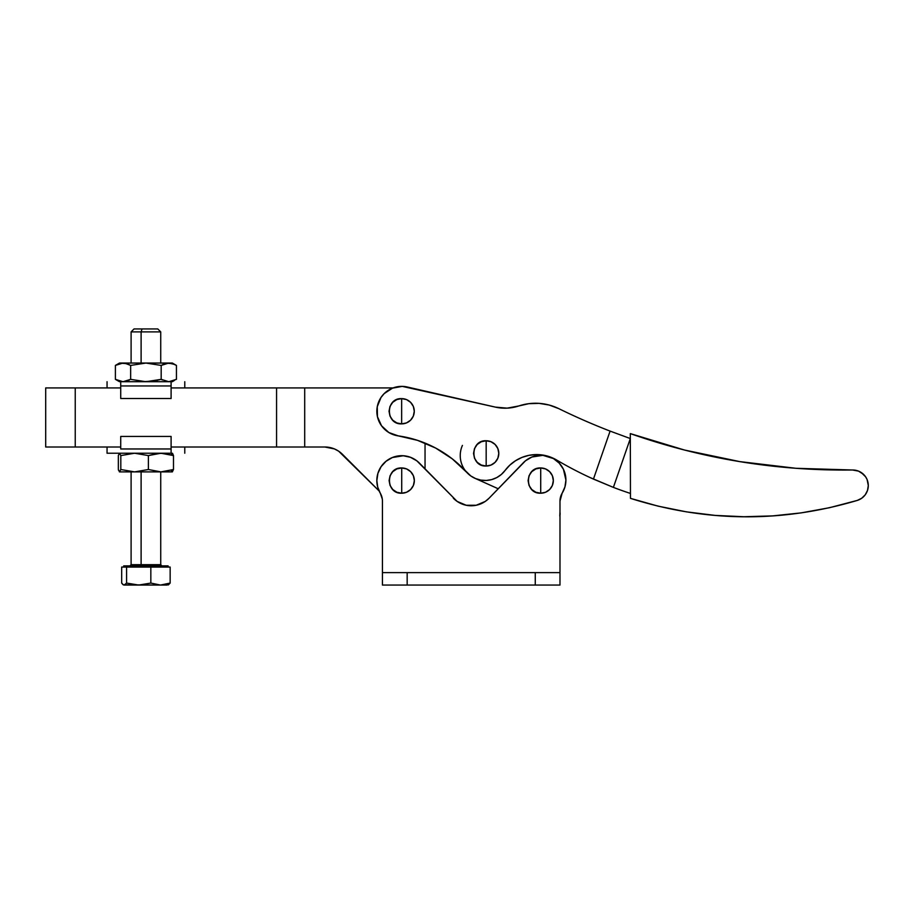 <?xml version="1.0" encoding="UTF-8"?>
<svg xmlns="http://www.w3.org/2000/svg" width="914" height="914" viewBox="0 0 914 914"><rect width="100%" height="100%" fill="white"/><g stroke="black" fill="none" stroke-linecap="round" stroke-linejoin="round"><path stroke-width="1.37" d="M141.11 331.885L160.727 331.885L141.11 331.885L141.11 363.052L141.11 331.885L131.102 331.885L141.11 331.885L142.058 328.937L141.11 331.885M160.727 363.052L160.727 331.885L157.779 328.937L134.152 328.937M131.136 564.681L141.11 564.681L141.11 471.887L141.11 564.681L160.727 564.681L160.727 471.887M168.107 567.057L168.107 565.869L138.711 565.869L138.711 567.057L170.153 567.057L170.153 583.075L160.487 585.063L150.833 583.075L150.833 567.057L150.833 583.075L138.711 585.063L126.589 583.075L124.761 584.926L123.504 584.926L121.676 583.075L121.676 567.057L121.676 583.075L122.887 584.526M129.925 565.869L131.102 564.681L141.11 564.681L140.722 565.869L161.869 565.869L140.722 565.869M172.346 363.052L168.804 363.052L172.346 363.052L176.436 365.417L174.551 364.435L176.436 365.417L176.436 379.356L168.804 381.709L161.172 379.356L168.804 381.709L176.436 379.356L176.436 365.417L172.666 363.692L166.862 363.212L161.172 365.417L161.172 379.356L145.92 381.709L130.656 379.356L123.024 381.709L115.393 379.344L123.024 381.709L130.656 379.356L130.656 365.417L124.967 363.224L130.656 365.417L145.92 363.052L161.172 365.417L161.172 379.356L145.92 381.709L130.656 379.356L130.656 365.417L145.92 363.052L123.024 363.052L124.967 363.212L121.094 363.212L115.393 365.417L123.024 363.052L119.483 363.052L115.393 365.417L115.393 379.344L115.393 365.417L119.163 363.692M161.172 365.417L168.804 363.052L145.92 363.052L161.172 365.417L164.943 363.692L162.406 364.755M174.563 364.435L168.804 363.052L123.024 363.052L126.886 363.692L119.483 363.052M138.174 363.692L145.92 363.052M117.278 364.435L115.781 365.2M129.434 364.755L128.783 364.435M166.862 363.224L166.245 363.338M162.361 379.996L161.172 379.356L153.598 381.081L142.47 381.709M174.551 380.327L172.346 381.709M166.862 381.549L166.245 381.424M149.77 381.549L157.414 380.327M128.783 380.327L129.457 379.996M119.483 381.709L115.975 379.676M119.174 381.069L117.278 380.327M142.036 381.549L138.174 381.069M120.728 385.959L171.101 385.959L171.101 381.709L120.728 381.709L120.728 385.959L120.728 381.709L171.101 381.709L171.101 398.504L171.101 385.959L120.728 385.959L120.728 398.504L171.101 398.504L120.728 398.504L120.728 385.959M156.031 381.709L152.752 381.709M135.798 381.709L132.701 381.709M120.728 453.23L171.101 453.23L171.101 448.968L120.728 448.968L120.728 436.435L171.101 436.435L120.728 436.435L120.728 448.968L171.101 448.968L171.101 436.435L171.101 453.23L107.052 453.23L107.052 447.003M120.842 453.23L107.052 453.23M154.797 453.23L157.962 453.23M171.329 454.612L171.638 453.87M119.254 453.39L118.34 455.583L119.574 453.23L120.808 455.583L134.587 453.23L148.376 455.583L157.734 453.39L164.12 453.39L173.489 455.583L172.255 453.23M171.946 471.715L173.489 469.522L160.933 471.887L172.426 471.83M119.917 471.887L134.587 471.887L120.808 469.522L119.574 471.887L160.933 471.887L148.376 469.522L134.587 471.887L172.312 471.887L173.489 469.522L173.489 455.583L160.933 453.23L148.376 455.583L134.587 453.23L120.808 455.583L119.574 453.23M118.637 470.493L118.34 469.522L118.637 470.493M119.254 471.715L120.808 469.522L120.808 455.583L120.808 469.522L134.587 471.887L148.376 469.522L148.376 455.583L148.376 469.522L160.933 471.887L173.489 469.522L173.489 455.583L172.575 453.39M171.638 471.236L171.329 470.493M118.34 455.583L118.34 469.522L118.34 455.583M141.11 564.681L160.693 564.681M123.299 584.823L160.487 585.063L150.833 583.075L138.711 585.063L126.589 583.075L126.589 567.057L121.676 567.057L126.589 567.057L126.589 583.075L124.133 585.063L160.487 585.063L170.153 583.075L168.325 584.926L170.153 583.075L170.153 567.057L138.711 567.057L138.711 565.869L123.721 565.869L123.721 567.057M126.589 567.057L138.711 567.057L126.589 567.057M165.845 583.897L166.451 584.526M166.954 585.063L160.487 585.063L168.53 584.823M123.927 565.869L168.062 565.869M138.711 565.869L137.877 565.869M157.905 565.869L155.608 565.869M134.689 328.937L135.66 328.937M147.508 328.937L149.77 328.937M157.756 328.937L134.05 328.937L131.102 331.885L131.102 363.052M540.711 480.593L540.711 467.957C524.408 467.168 524.408 494.006 540.711 493.217L540.711 480.593L540.711 493.217L535.867 492.258L531.777 489.527L529.035 485.425L528.075 480.593L529.035 475.748L531.777 471.658L535.867 468.916L540.711 467.957L545.544 468.916L549.634 471.658L552.376 475.748L553.336 480.593L552.376 485.425L549.634 489.527L545.544 492.258L540.711 493.217A12.636 12.636 0 0 0 553.336 480.593A12.636 12.636 0 0 0 540.711 467.957L540.711 480.593M401.714 480.593L401.714 467.957C385.422 467.168 385.422 494.006 401.714 493.217L401.714 480.593L401.714 493.217L396.882 492.258L392.78 489.527L390.05 485.425L389.09 480.593L390.05 475.748L392.78 471.658L396.882 468.916L401.714 467.957L406.559 468.916L410.649 471.658L413.391 475.748L414.35 480.593L413.391 485.425L410.649 489.527L406.559 492.258L401.714 493.217A12.636 12.636 0 0 0 414.35 480.593A12.636 12.636 0 0 0 401.714 467.957L401.714 480.593M565.663 483.529L565.903 480.079A24.804 24.804 0 0 1 562.133 493.217L564.943 486.911L565.903 480.079L563.435 469.293L559.254 463.17L553.45 458.565L542.87 455.332L531.937 457.023L525.527 460.759L489.093 498.187L485.288 501.409L476.171 505.271L466.254 505.271L457.126 501.409L416.853 460.85L410.42 457.286L403.234 455.755L392.392 457.526L386.062 461.262L381.092 466.677L377.928 473.315L376.842 480.593L377.722 487.128L380.293 493.217A24.872 24.872 0 0 1 419.606 463.295L457.126 501.409M382.44 501.112L382.44 585.063L559.985 585.063L559.985 501.112L562.133 493.217A15.549 15.549 0 0 0 559.985 501.112L559.985 572.621L535.261 572.621L535.261 585.063L559.985 585.063L559.985 572.621L382.44 572.621L382.44 585.063L407.164 585.063L407.164 572.621L407.164 585.063L535.261 585.063L535.261 572.621L382.44 572.621L382.44 501.112A15.549 15.549 0 0 0 380.293 493.217L382.303 499.044M408.672 456.703L406.879 456.257M399.544 455.812L397.11 456.143M381.218 495.068L381.892 497.022M559.254 463.17L556.523 460.656L559.254 463.17M565.903 480.079A24.804 24.804 0 0 0 522.819 463.295L489.093 498.187A24.872 24.872 0 0 1 453.333 498.187M560.122 499.044L559.985 501.112L560.122 499.044M608.198 430.368L610.095 431.1L593.449 479.096A374.671 374.671 0 0 1 556.683 460.05L550.171 456.966L543.213 455.126L536.038 454.589L528.886 455.355L521.985 457.411L515.587 460.702L509.886 465.089L505.076 470.447A24.872 24.872 0 0 1 466.643 472.264L452.202 458.805L435.647 448.054L417.469 440.331L398.241 435.875A113.496 113.496 0 0 1 466.643 472.264A24.872 24.872 0 0 1 462.427 445.404M559.802 516.113L559.951 512.206M474.983 478.319L498.21 488.762L474.983 478.319M559.985 512.354A8.706 8.706 0 0 1 559.985 515.29M45.7 447.003L45.7 387.924L45.7 447.003L75.234 447.003L75.234 387.924L45.7 387.924L120.728 387.924L75.234 387.924L75.234 447.003L45.7 447.003M425.044 468.928L425.044 443.096L425.044 468.928M379.104 490.955L338.671 451.196L334.375 448.9L324.858 447.003A24.872 24.872 0 0 1 342.442 454.292L379.104 490.955M393.066 387.924L171.101 387.924L393.066 387.924M324.858 447.003L304.705 447.003L304.705 387.924L304.705 447.003L276.565 447.003L276.565 387.924L276.565 447.003L171.101 447.003L324.858 447.003M120.728 447.003L75.234 447.003L120.728 447.003M401.646 411.254L401.646 398.618C385.354 397.83 385.354 424.667 401.646 423.879L401.646 411.254L401.646 423.879L406.49 422.919L410.58 420.189L413.322 416.087L414.282 411.254L413.322 406.41L410.58 402.32L406.49 399.578L401.646 398.618L396.813 399.578L392.712 402.32L389.981 406.41L389.021 411.254L389.981 416.087L392.712 420.189L396.813 422.919L401.646 423.879A12.636 12.636 0 0 0 414.282 411.254A12.636 12.636 0 0 0 401.646 398.618L401.646 411.254M486.168 453.39L486.168 440.754C469.865 439.977 469.865 466.814 486.168 466.026L486.168 453.39L486.168 466.026L491.001 465.066L495.102 462.324L497.844 458.222L498.804 453.39L497.844 448.557L495.102 444.455L491.001 441.725L486.168 440.754L481.335 441.725L477.234 444.455L474.492 448.557L473.532 453.39L474.492 458.222L477.234 462.324L481.335 465.066L486.168 466.026A12.636 12.636 0 0 0 498.804 453.39A12.636 12.636 0 0 0 486.168 440.754L486.168 453.39M855.595 470.264L858.543 471.121L852.534 470.002L795.991 468.299L739.814 461.616L684.437 450.019L630.306 433.602C702.238 458.839 776.317 470.973 852.534 470.002A15.549 15.549 0 0 1 857.263 500.426L861.708 498.256L865.25 494.794L867.523 490.395L868.3 485.517L868.106 487.985M393.374 434.687L388.85 432.539L398.241 435.875A24.872 24.872 0 0 1 377.254 406.741A24.872 24.872 0 0 1 407.256 386.999L495.331 407.107L507.144 408.147L518.798 405.965A43.529 43.529 0 0 1 495.331 407.107L402.286 386.382L392.483 388.153L384.166 393.626L380.989 397.499L384.166 393.626M518.798 405.965A52.863 52.863 0 0 1 558.808 408.649A646.746 646.746 0 0 0 610.095 431.1A646.746 646.746 0 0 1 558.808 408.649L549.2 405.039L539.066 403.36L528.806 403.68L518.798 405.965M486.294 480.456L480.81 480.101L486.294 480.456L491.709 479.587L496.805 477.565L501.34 474.469L505.076 470.447A39.359 39.359 0 0 1 556.683 460.05A374.671 374.671 0 0 0 593.449 479.096L613.385 487.391L593.449 479.096L613.385 487.391L630.317 438.549L610.095 431.1L593.449 479.096L589.998 477.519L613.385 487.391A374.671 374.671 0 0 0 630.454 493.446A374.671 374.671 0 0 1 613.385 487.391L630.317 438.549L610.095 431.1M536.038 454.589L528.886 455.355M480.81 480.101L475.543 478.559L470.744 475.908L459.719 465.215M388.85 432.539L381.526 425.787L377.448 416.693L377.254 406.741L380.989 397.499M444.158 453.07L452.202 458.805M861.262 472.538L865.627 476.822L863.661 474.469L858.543 471.121M829.421 507.727L801.224 512.88L829.421 507.727L857.263 500.426C781.459 522.934 705.859 522.248 630.466 498.358L658.206 506.173L686.425 511.851L715.056 515.393L743.825 516.741L772.661 515.896L801.224 512.88M630.306 433.602L630.466 498.358L630.306 433.602C702.249 458.817 776.317 470.95 852.534 470.002L852.534 470.002M868.3 485.517L867.089 479.519L865.627 476.822M184.777 387.924L184.777 381.709M107.052 381.709L107.052 387.924M184.777 447.003L184.777 453.23M160.727 564.681L161.904 565.869M131.102 564.681L131.102 471.887"/></g></svg>

